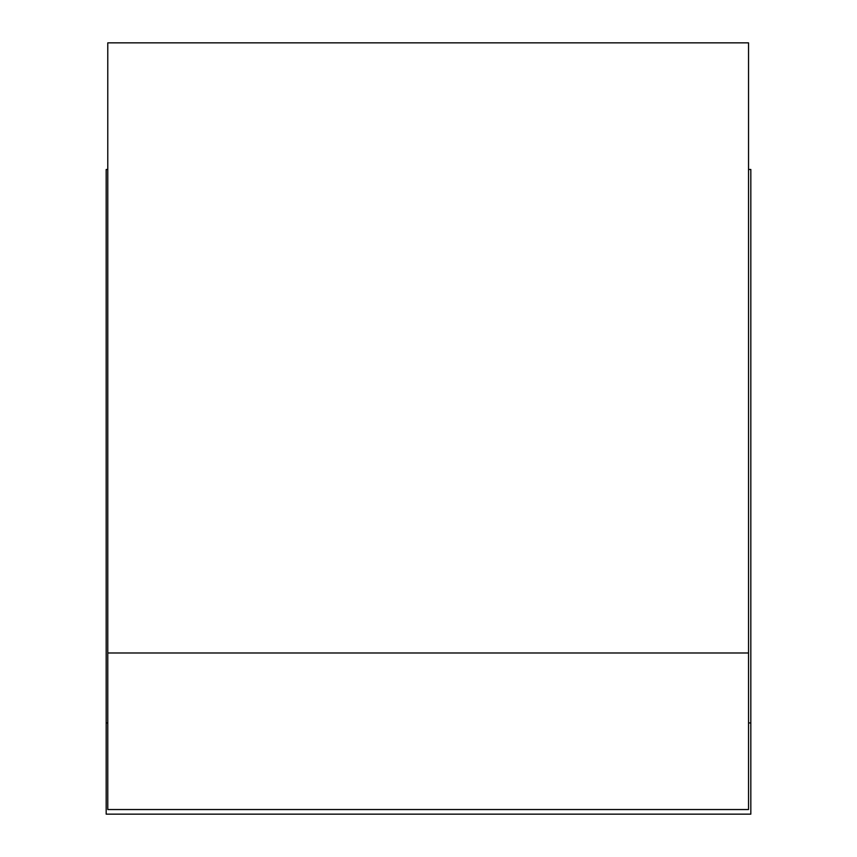 <?xml version="1.0" encoding="UTF-8"?>
<svg xmlns="http://www.w3.org/2000/svg" width="857" height="857" viewBox="0 0 857 857"><rect width="100%" height="100%" fill="white"/><g stroke="black" fill="none" stroke-linecap="round" stroke-linejoin="round"><path stroke-width="1.29" d="M748.536 652.98L748.536 42.85L107.778 42.85L107.778 652.98L748.536 652.98L748.536 809.544L107.778 809.544L107.778 652.98M107.778 722.944L106.172 722.944L106.172 814.15L750.828 814.15L750.828 722.944L748.536 722.944M750.828 722.944L750.828 169.482L748.536 169.482M106.172 722.944L106.172 169.482L107.778 169.482"/></g></svg>
